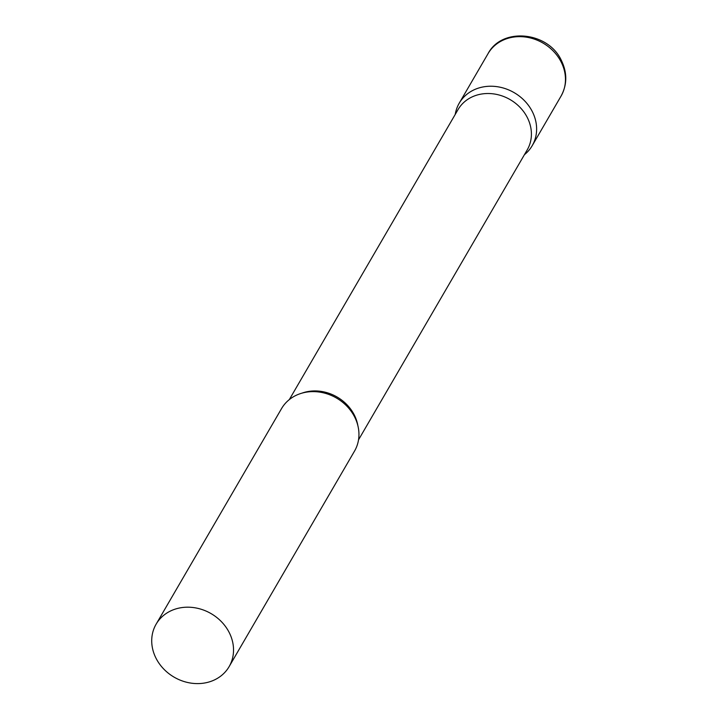 <?xml version="1.0" encoding="UTF-8"?>
<svg xmlns="http://www.w3.org/2000/svg" width="718" height="718" viewBox="0 0 718 718"><rect width="100%" height="100%" fill="white"/><g stroke="black" fill="none" stroke-linecap="round" stroke-linejoin="round"><path stroke-width="1.08" d="M455.23 114.422A42.227 36.753 30.2 0 1 459.215 103.204A42.227 36.753 30.2 0 1 495.797 86.519A42.227 36.753 30.2 0 1 532.289 111.55A42.227 36.753 30.2 0 1 532.209 145.673A42.227 36.753 30.2 0 1 524.427 154.684L524.625 154.523A42.227 36.753 -149.8 0 0 528.897 105.977A42.227 36.753 -149.8 0 0 477.38 88.467A42.227 36.753 -149.8 0 0 455.275 114.171L455.23 114.422M358.524 439.847L527.227 149.865A40.029 34.841 -149.8 0 0 520.11 107.449A40.029 34.841 -149.8 0 0 475.253 95.638A40.029 34.841 -149.8 0 0 458.03 109.612L289.327 399.585M229.123 666.627L354.539 451.066A42.227 36.753 -149.8 0 0 347.027 406.316A42.227 36.753 -149.8 0 0 299.711 393.859A42.227 36.753 -149.8 0 0 281.546 408.596L156.129 624.166A42.227 36.753 -149.8 0 0 163.632 668.916A42.227 36.753 -149.8 0 0 210.948 681.364A42.227 36.753 -149.8 0 0 229.123 666.627A42.227 36.753 -149.8 0 0 221.611 621.878A42.227 36.753 -149.8 0 0 174.294 609.429A42.227 36.753 -149.8 0 0 156.129 624.166M488.06 53.626A42.227 36.753 30.2 0 1 524.643 36.932A42.227 36.753 30.2 0 1 561.135 61.963A42.227 36.753 30.2 0 1 561.054 96.095C567.229 84.67 567.337 72.796 561.386 60.465C548.39 31.718 502.079 26.763 488.06 53.626L459.215 103.204M357.878 425.684A40.029 34.841 -149.8 0 0 302.224 393.051A40.029 34.841 -149.8 0 0 301.955 393.141M532.209 145.673L561.054 96.095"/></g></svg>
